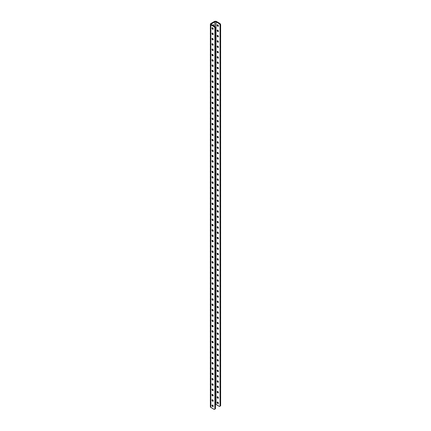 <?xml version="1.0" encoding="UTF-8"?>
<svg xmlns="http://www.w3.org/2000/svg" width="431" height="431" viewBox="0 0 431 431"><rect width="100%" height="100%" fill="white"/><g stroke="black" fill="none" stroke-linecap="round" stroke-linejoin="round"><path stroke-width="0.65" d="M217.752 402.107A0.857 0.496 -120 0 0 217.321 402.064A0.857 0.496 -120 0 0 217.192 402.753A0.857 0.496 -120 0 0 217.752 403.508A0.857 0.496 -120 0 0 218.183 403.551A0.857 0.496 -120 0 0 218.312 402.861A0.857 0.496 -120 0 0 217.752 402.107M217.72 402.091A0.857 0.496 -120 0 0 218.328 403.179A0.857 0.496 -120 0 0 218.361 403.195M217.752 396.795A0.857 0.496 -120 0 0 217.321 396.752A0.857 0.496 -120 0 0 217.192 397.441A0.857 0.496 -120 0 0 217.752 398.196A0.857 0.496 -120 0 0 218.183 398.239A0.857 0.496 -120 0 0 218.312 397.549A0.857 0.496 -120 0 0 217.752 396.795M217.72 396.773A0.857 0.496 -120 0 0 218.328 397.861A0.857 0.496 -120 0 0 218.361 397.883M217.752 391.477A0.857 0.496 -120 0 0 217.321 391.434A0.857 0.496 -120 0 0 217.192 392.124A0.857 0.496 -120 0 0 217.752 392.883A0.857 0.496 -120 0 0 218.183 392.927A0.857 0.496 -120 0 0 218.312 392.237A0.857 0.496 -120 0 0 217.752 391.477M217.72 391.461A0.857 0.496 -120 0 0 218.328 392.549A0.857 0.496 -120 0 0 218.361 392.566M217.752 386.165A0.857 0.496 -120 0 0 217.321 386.122A0.857 0.496 -120 0 0 217.192 386.812A0.857 0.496 -120 0 0 217.752 387.566A0.857 0.496 -120 0 0 218.183 387.609A0.857 0.496 -120 0 0 218.312 386.925A0.857 0.496 -120 0 0 217.752 386.165M217.72 386.149A0.857 0.496 -120 0 0 218.328 387.237A0.857 0.496 -120 0 0 218.361 387.253M217.752 380.853A0.857 0.496 -120 0 0 217.321 380.81A0.857 0.496 -120 0 0 217.192 381.5A0.857 0.496 -120 0 0 217.752 382.254A0.857 0.496 -120 0 0 218.183 382.297A0.857 0.496 -120 0 0 218.312 381.607A0.857 0.496 -120 0 0 217.752 380.853M217.72 380.837A0.857 0.496 -120 0 0 218.328 381.92A0.857 0.496 -120 0 0 218.361 381.941M217.752 375.536A0.857 0.496 -120 0 0 217.321 375.498A0.857 0.496 -120 0 0 217.192 376.182A0.857 0.496 -120 0 0 217.752 376.942A0.857 0.496 -120 0 0 218.183 376.985A0.857 0.496 -120 0 0 218.312 376.295A0.857 0.496 -120 0 0 217.752 375.536M217.72 375.52A0.857 0.496 -120 0 0 218.328 376.608A0.857 0.496 -120 0 0 218.361 376.624M217.752 370.224A0.857 0.496 -120 0 0 217.321 370.181A0.857 0.496 -120 0 0 217.192 370.87A0.857 0.496 -120 0 0 217.752 371.63A0.857 0.496 -120 0 0 218.183 371.667A0.857 0.496 -120 0 0 218.312 370.983A0.857 0.496 -120 0 0 217.752 370.224M217.72 370.207A0.857 0.496 -120 0 0 218.328 371.296A0.857 0.496 -120 0 0 218.361 371.312M217.752 364.912A0.857 0.496 -120 0 0 217.321 364.868A0.857 0.496 -120 0 0 217.192 365.558A0.857 0.496 -120 0 0 217.752 366.312A0.857 0.496 -120 0 0 218.183 366.355A0.857 0.496 -120 0 0 218.312 365.666A0.857 0.496 -120 0 0 217.752 364.912M217.72 364.895A0.857 0.496 -120 0 0 218.328 365.984A0.857 0.496 -120 0 0 218.361 366M217.752 359.599A0.857 0.496 -120 0 0 217.321 359.556A0.857 0.496 -120 0 0 217.192 360.241A0.857 0.496 -120 0 0 217.752 361A0.857 0.496 -120 0 0 218.183 361.043A0.857 0.496 -120 0 0 218.312 360.354A0.857 0.496 -120 0 0 217.752 359.599M217.72 359.578A0.857 0.496 -120 0 0 218.328 360.666A0.857 0.496 -120 0 0 218.361 360.682M217.752 354.282A0.857 0.496 -120 0 0 217.321 354.239A0.857 0.496 -120 0 0 217.192 354.928A0.857 0.496 -120 0 0 217.752 355.688A0.857 0.496 -120 0 0 218.183 355.731A0.857 0.496 -120 0 0 218.312 355.042A0.857 0.496 -120 0 0 217.752 354.282M217.72 354.266A0.857 0.496 -120 0 0 218.328 355.354A0.857 0.496 -120 0 0 218.361 355.37M217.752 348.97A0.857 0.496 -120 0 0 217.321 348.927A0.857 0.496 -120 0 0 217.192 349.616A0.857 0.496 -120 0 0 217.752 350.371A0.857 0.496 -120 0 0 218.183 350.414A0.857 0.496 -120 0 0 218.312 349.724A0.857 0.496 -120 0 0 217.752 348.97M217.72 348.954A0.857 0.496 -120 0 0 218.328 350.042A0.857 0.496 -120 0 0 218.361 350.058M217.752 343.658A0.857 0.496 -120 0 0 217.321 343.615A0.857 0.496 -120 0 0 217.192 344.299A0.857 0.496 -120 0 0 217.752 345.059A0.857 0.496 -120 0 0 218.183 345.102A0.857 0.496 -120 0 0 218.312 344.412A0.857 0.496 -120 0 0 217.752 343.658M217.72 343.636A0.857 0.496 -120 0 0 218.328 344.725A0.857 0.496 -120 0 0 218.361 344.746M217.752 338.34A0.857 0.496 -120 0 0 217.321 338.297A0.857 0.496 -120 0 0 217.192 338.987A0.857 0.496 -120 0 0 217.752 339.747A0.857 0.496 -120 0 0 218.183 339.79A0.857 0.496 -120 0 0 218.312 339.1A0.857 0.496 -120 0 0 217.752 338.34M217.72 338.324A0.857 0.496 -120 0 0 218.328 339.412A0.857 0.496 -120 0 0 218.361 339.429M217.752 333.028A0.857 0.496 -120 0 0 217.321 332.985A0.857 0.496 -120 0 0 217.192 333.675A0.857 0.496 -120 0 0 217.752 334.429A0.857 0.496 -120 0 0 218.183 334.472A0.857 0.496 -120 0 0 218.312 333.788A0.857 0.496 -120 0 0 217.752 333.028M217.72 333.012A0.857 0.496 -120 0 0 218.328 334.1A0.857 0.496 -120 0 0 218.361 334.117M217.752 327.716A0.857 0.496 -120 0 0 217.321 327.673A0.857 0.496 -120 0 0 217.192 328.363A0.857 0.496 -120 0 0 217.752 329.117A0.857 0.496 -120 0 0 218.183 329.16A0.857 0.496 -120 0 0 218.312 328.47A0.857 0.496 -120 0 0 217.752 327.716M217.72 327.7A0.857 0.496 -120 0 0 218.328 328.783A0.857 0.496 -120 0 0 218.361 328.805M217.752 322.399A0.857 0.496 -120 0 0 217.321 322.361A0.857 0.496 -120 0 0 217.192 323.045A0.857 0.496 -120 0 0 217.752 323.805A0.857 0.496 -120 0 0 218.183 323.848A0.857 0.496 -120 0 0 218.312 323.158A0.857 0.496 -120 0 0 217.752 322.399M217.72 322.383A0.857 0.496 -120 0 0 218.328 323.471A0.857 0.496 -120 0 0 218.361 323.487M217.752 317.087A0.857 0.496 -120 0 0 217.321 317.044A0.857 0.496 -120 0 0 217.192 317.733A0.857 0.496 -120 0 0 217.752 318.493A0.857 0.496 -120 0 0 218.183 318.531A0.857 0.496 -120 0 0 218.312 317.846A0.857 0.496 -120 0 0 217.752 317.087M217.72 317.071A0.857 0.496 -120 0 0 218.328 318.159A0.857 0.496 -120 0 0 218.361 318.175M217.752 311.775A0.857 0.496 -120 0 0 217.321 311.732A0.857 0.496 -120 0 0 217.192 312.421A0.857 0.496 -120 0 0 217.752 313.175A0.857 0.496 -120 0 0 218.183 313.218A0.857 0.496 -120 0 0 218.312 312.529A0.857 0.496 -120 0 0 217.752 311.775M217.72 311.758A0.857 0.496 -120 0 0 218.328 312.847A0.857 0.496 -120 0 0 218.361 312.863M217.752 306.463A0.857 0.496 -120 0 0 217.321 306.419A0.857 0.496 -120 0 0 217.192 307.104A0.857 0.496 -120 0 0 217.752 307.863A0.857 0.496 -120 0 0 218.183 307.906A0.857 0.496 -120 0 0 218.312 307.217A0.857 0.496 -120 0 0 217.752 306.463M217.72 306.441A0.857 0.496 -120 0 0 218.328 307.529A0.857 0.496 -120 0 0 218.361 307.545M217.752 301.145A0.857 0.496 -120 0 0 217.321 301.102A0.857 0.496 -120 0 0 217.192 301.792A0.857 0.496 -120 0 0 217.752 302.551A0.857 0.496 -120 0 0 218.183 302.589A0.857 0.496 -120 0 0 218.312 301.905A0.857 0.496 -120 0 0 217.752 301.145M217.72 301.129A0.857 0.496 -120 0 0 218.328 302.217A0.857 0.496 -120 0 0 218.361 302.233M217.752 295.833A0.857 0.496 -120 0 0 217.321 295.79A0.857 0.496 -120 0 0 217.192 296.48A0.857 0.496 -120 0 0 217.752 297.234A0.857 0.496 -120 0 0 218.183 297.277A0.857 0.496 -120 0 0 218.312 296.587A0.857 0.496 -120 0 0 217.752 295.833M217.72 295.817A0.857 0.496 -120 0 0 218.328 296.905A0.857 0.496 -120 0 0 218.361 296.921M217.752 290.521A0.857 0.496 -120 0 0 217.321 290.478A0.857 0.496 -120 0 0 217.192 291.162A0.857 0.496 -120 0 0 217.752 291.922A0.857 0.496 -120 0 0 218.183 291.965A0.857 0.496 -120 0 0 218.312 291.275A0.857 0.496 -120 0 0 217.752 290.521M217.72 290.499A0.857 0.496 -120 0 0 218.328 291.588A0.857 0.496 -120 0 0 218.361 291.609M217.752 285.203A0.857 0.496 -120 0 0 217.321 285.16A0.857 0.496 -120 0 0 217.192 285.85A0.857 0.496 -120 0 0 217.752 286.61A0.857 0.496 -120 0 0 218.183 286.653A0.857 0.496 -120 0 0 218.312 285.963A0.857 0.496 -120 0 0 217.752 285.203M217.72 285.187A0.857 0.496 -120 0 0 218.328 286.276A0.857 0.496 -120 0 0 218.361 286.292M217.752 279.891A0.857 0.496 -120 0 0 217.321 279.848A0.857 0.496 -120 0 0 217.192 280.538A0.857 0.496 -120 0 0 217.752 281.292A0.857 0.496 -120 0 0 218.183 281.335A0.857 0.496 -120 0 0 218.312 280.651A0.857 0.496 -120 0 0 217.752 279.891M217.72 279.875A0.857 0.496 -120 0 0 218.328 280.964A0.857 0.496 -120 0 0 218.361 280.98M217.752 274.579A0.857 0.496 -120 0 0 217.321 274.536A0.857 0.496 -120 0 0 217.192 275.226A0.857 0.496 -120 0 0 217.752 275.98A0.857 0.496 -120 0 0 218.183 276.023A0.857 0.496 -120 0 0 218.312 275.334A0.857 0.496 -120 0 0 217.752 274.579M217.72 274.563A0.857 0.496 -120 0 0 218.328 275.646A0.857 0.496 -120 0 0 218.361 275.668M217.752 269.262A0.857 0.496 -120 0 0 217.321 269.224A0.857 0.496 -120 0 0 217.192 269.908A0.857 0.496 -120 0 0 217.752 270.668A0.857 0.496 -120 0 0 218.183 270.711A0.857 0.496 -120 0 0 218.312 270.021A0.857 0.496 -120 0 0 217.752 269.262M217.72 269.246A0.857 0.496 -120 0 0 218.328 270.334A0.857 0.496 -120 0 0 218.361 270.35M217.752 263.95A0.857 0.496 -120 0 0 217.321 263.907A0.857 0.496 -120 0 0 217.192 264.596A0.857 0.496 -120 0 0 217.752 265.351A0.857 0.496 -120 0 0 218.183 265.394A0.857 0.496 -120 0 0 218.312 264.709A0.857 0.496 -120 0 0 217.752 263.95M217.72 263.934A0.857 0.496 -120 0 0 218.328 265.022A0.857 0.496 -120 0 0 218.361 265.038M217.752 258.638A0.857 0.496 -120 0 0 217.321 258.595A0.857 0.496 -120 0 0 217.192 259.284A0.857 0.496 -120 0 0 217.752 260.038A0.857 0.496 -120 0 0 218.183 260.082A0.857 0.496 -120 0 0 218.312 259.392A0.857 0.496 -120 0 0 217.752 258.638M217.72 258.622A0.857 0.496 -120 0 0 218.328 259.71A0.857 0.496 -120 0 0 218.361 259.726M217.752 253.32A0.857 0.496 -120 0 0 217.321 253.283A0.857 0.496 -120 0 0 217.192 253.967A0.857 0.496 -120 0 0 217.752 254.726A0.857 0.496 -120 0 0 218.183 254.769A0.857 0.496 -120 0 0 218.312 254.08A0.857 0.496 -120 0 0 217.752 253.32M217.72 253.304A0.857 0.496 -120 0 0 218.328 254.392A0.857 0.496 -120 0 0 218.361 254.409M217.752 248.008A0.857 0.496 -120 0 0 217.321 247.965A0.857 0.496 -120 0 0 217.192 248.655A0.857 0.496 -120 0 0 217.752 249.414A0.857 0.496 -120 0 0 218.183 249.452A0.857 0.496 -120 0 0 218.312 248.768A0.857 0.496 -120 0 0 217.752 248.008M217.72 247.992A0.857 0.496 -120 0 0 218.328 249.08A0.857 0.496 -120 0 0 218.361 249.096M217.752 242.696A0.857 0.496 -120 0 0 217.321 242.653A0.857 0.496 -120 0 0 217.192 243.343A0.857 0.496 -120 0 0 217.752 244.097A0.857 0.496 -120 0 0 218.183 244.14A0.857 0.496 -120 0 0 218.312 243.45A0.857 0.496 -120 0 0 217.752 242.696M217.72 242.68A0.857 0.496 -120 0 0 218.328 243.768A0.857 0.496 -120 0 0 218.361 243.784M217.752 237.384A0.857 0.496 -120 0 0 217.321 237.341A0.857 0.496 -120 0 0 217.192 238.025A0.857 0.496 -120 0 0 217.752 238.785A0.857 0.496 -120 0 0 218.183 238.828A0.857 0.496 -120 0 0 218.312 238.138A0.857 0.496 -120 0 0 217.752 237.384M217.72 237.362A0.857 0.496 -120 0 0 218.328 238.451A0.857 0.496 -120 0 0 218.361 238.472M217.752 232.067A0.857 0.496 -120 0 0 217.321 232.023A0.857 0.496 -120 0 0 217.192 232.713A0.857 0.496 -120 0 0 217.752 233.473A0.857 0.496 -120 0 0 218.183 233.516A0.857 0.496 -120 0 0 218.312 232.826A0.857 0.496 -120 0 0 217.752 232.067M217.72 232.05A0.857 0.496 -120 0 0 218.328 233.139A0.857 0.496 -120 0 0 218.361 233.155M217.752 226.754A0.857 0.496 -120 0 0 217.321 226.711A0.857 0.496 -120 0 0 217.192 227.401A0.857 0.496 -120 0 0 217.752 228.155A0.857 0.496 -120 0 0 218.183 228.198A0.857 0.496 -120 0 0 218.312 227.514A0.857 0.496 -120 0 0 217.752 226.754M217.72 226.738A0.857 0.496 -120 0 0 218.328 227.827A0.857 0.496 -120 0 0 218.361 227.843M217.752 221.442A0.857 0.496 -120 0 0 217.321 221.399A0.857 0.496 -120 0 0 217.192 222.089A0.857 0.496 -120 0 0 217.752 222.843A0.857 0.496 -120 0 0 218.183 222.886A0.857 0.496 -120 0 0 218.312 222.197A0.857 0.496 -120 0 0 217.752 221.442M217.72 221.421A0.857 0.496 -120 0 0 218.328 222.509A0.857 0.496 -120 0 0 218.361 222.531M217.752 216.125A0.857 0.496 -120 0 0 217.321 216.082A0.857 0.496 -120 0 0 217.192 216.771A0.857 0.496 -120 0 0 217.752 217.531A0.857 0.496 -120 0 0 218.183 217.574A0.857 0.496 -120 0 0 218.312 216.885A0.857 0.496 -120 0 0 217.752 216.125M217.72 216.109A0.857 0.496 -120 0 0 218.328 217.197A0.857 0.496 -120 0 0 218.361 217.213M217.752 210.813A0.857 0.496 -120 0 0 217.321 210.77A0.857 0.496 -120 0 0 217.192 211.459A0.857 0.496 -120 0 0 217.752 212.214A0.857 0.496 -120 0 0 218.183 212.257A0.857 0.496 -120 0 0 218.312 211.573A0.857 0.496 -120 0 0 217.752 210.813M217.72 210.797A0.857 0.496 -120 0 0 218.328 211.885A0.857 0.496 -120 0 0 218.361 211.901M217.752 205.501A0.857 0.496 -120 0 0 217.321 205.458A0.857 0.496 -120 0 0 217.192 206.147A0.857 0.496 -120 0 0 217.752 206.902A0.857 0.496 -120 0 0 218.183 206.945A0.857 0.496 -120 0 0 218.312 206.255A0.857 0.496 -120 0 0 217.752 205.501M217.72 205.485A0.857 0.496 -120 0 0 218.328 206.573A0.857 0.496 -120 0 0 218.361 206.589M217.752 200.183A0.857 0.496 -120 0 0 217.321 200.146A0.857 0.496 -120 0 0 217.192 200.83A0.857 0.496 -120 0 0 217.752 201.589A0.857 0.496 -120 0 0 218.183 201.633A0.857 0.496 -120 0 0 218.312 200.943A0.857 0.496 -120 0 0 217.752 200.183M217.72 200.167A0.857 0.496 -120 0 0 218.328 201.255A0.857 0.496 -120 0 0 218.361 201.272M217.752 194.871A0.857 0.496 -120 0 0 217.321 194.828A0.857 0.496 -120 0 0 217.192 195.518A0.857 0.496 -120 0 0 217.752 196.277A0.857 0.496 -120 0 0 218.183 196.315A0.857 0.496 -120 0 0 218.312 195.631A0.857 0.496 -120 0 0 217.752 194.871M217.72 194.855A0.857 0.496 -120 0 0 218.328 195.943A0.857 0.496 -120 0 0 218.361 195.96M217.752 189.559A0.857 0.496 -120 0 0 217.321 189.516A0.857 0.496 -120 0 0 217.192 190.206A0.857 0.496 -120 0 0 217.752 190.96A0.857 0.496 -120 0 0 218.183 191.003A0.857 0.496 -120 0 0 218.312 190.313A0.857 0.496 -120 0 0 217.752 189.559M217.72 189.543A0.857 0.496 -120 0 0 218.328 190.631A0.857 0.496 -120 0 0 218.361 190.647M217.752 184.247A0.857 0.496 -120 0 0 217.321 184.204A0.857 0.496 -120 0 0 217.192 184.888A0.857 0.496 -120 0 0 217.752 185.648A0.857 0.496 -120 0 0 218.183 185.691A0.857 0.496 -120 0 0 218.312 185.001A0.857 0.496 -120 0 0 217.752 184.247M217.72 184.226A0.857 0.496 -120 0 0 218.328 185.314A0.857 0.496 -120 0 0 218.361 185.335M217.752 178.93A0.857 0.496 -120 0 0 217.321 178.887A0.857 0.496 -120 0 0 217.192 179.576A0.857 0.496 -120 0 0 217.752 180.336A0.857 0.496 -120 0 0 218.183 180.379A0.857 0.496 -120 0 0 218.312 179.689A0.857 0.496 -120 0 0 217.752 178.93M217.72 178.913A0.857 0.496 -120 0 0 218.328 180.002A0.857 0.496 -120 0 0 218.361 180.018M217.752 173.618A0.857 0.496 -120 0 0 217.321 173.574A0.857 0.496 -120 0 0 217.192 174.264A0.857 0.496 -120 0 0 217.752 175.018A0.857 0.496 -120 0 0 218.183 175.061A0.857 0.496 -120 0 0 218.312 174.372A0.857 0.496 -120 0 0 217.752 173.618M217.72 173.601A0.857 0.496 -120 0 0 218.328 174.69A0.857 0.496 -120 0 0 218.361 174.706M217.752 168.305A0.857 0.496 -120 0 0 217.321 168.262A0.857 0.496 -120 0 0 217.192 168.952A0.857 0.496 -120 0 0 217.752 169.706A0.857 0.496 -120 0 0 218.183 169.749A0.857 0.496 -120 0 0 218.312 169.06A0.857 0.496 -120 0 0 217.752 168.305M217.72 168.284A0.857 0.496 -120 0 0 218.328 169.372A0.857 0.496 -120 0 0 218.361 169.394M217.752 162.988A0.857 0.496 -120 0 0 217.321 162.945A0.857 0.496 -120 0 0 217.192 163.635A0.857 0.496 -120 0 0 217.752 164.394A0.857 0.496 -120 0 0 218.183 164.437A0.857 0.496 -120 0 0 218.312 163.748A0.857 0.496 -120 0 0 217.752 162.988M217.72 162.972A0.857 0.496 -120 0 0 218.328 164.06A0.857 0.496 -120 0 0 218.361 164.076M217.752 157.676A0.857 0.496 -120 0 0 217.321 157.633A0.857 0.496 -120 0 0 217.192 158.322A0.857 0.496 -120 0 0 217.752 159.077A0.857 0.496 -120 0 0 218.183 159.12A0.857 0.496 -120 0 0 218.312 158.436A0.857 0.496 -120 0 0 217.752 157.676M217.72 157.66A0.857 0.496 -120 0 0 218.328 158.748A0.857 0.496 -120 0 0 218.361 158.764M217.752 152.364A0.857 0.496 -120 0 0 217.321 152.321A0.857 0.496 -120 0 0 217.192 153.01A0.857 0.496 -120 0 0 217.752 153.765A0.857 0.496 -120 0 0 218.183 153.808A0.857 0.496 -120 0 0 218.312 153.118A0.857 0.496 -120 0 0 217.752 152.364M217.72 152.348A0.857 0.496 -120 0 0 218.328 153.436A0.857 0.496 -120 0 0 218.361 153.452M217.752 147.046A0.857 0.496 -120 0 0 217.321 147.009A0.857 0.496 -120 0 0 217.192 147.693A0.857 0.496 -120 0 0 217.752 148.453A0.857 0.496 -120 0 0 218.183 148.496A0.857 0.496 -120 0 0 218.312 147.806A0.857 0.496 -120 0 0 217.752 147.046M217.72 147.03A0.857 0.496 -120 0 0 218.328 148.119A0.857 0.496 -120 0 0 218.361 148.135M217.752 141.734A0.857 0.496 -120 0 0 217.321 141.691A0.857 0.496 -120 0 0 217.192 142.381A0.857 0.496 -120 0 0 217.752 143.14A0.857 0.496 -120 0 0 218.183 143.178A0.857 0.496 -120 0 0 218.312 142.494A0.857 0.496 -120 0 0 217.752 141.734M217.72 141.718A0.857 0.496 -120 0 0 218.328 142.806A0.857 0.496 -120 0 0 218.361 142.823M217.752 136.422A0.857 0.496 -120 0 0 217.321 136.379A0.857 0.496 -120 0 0 217.192 137.069A0.857 0.496 -120 0 0 217.752 137.823A0.857 0.496 -120 0 0 218.183 137.866A0.857 0.496 -120 0 0 218.312 137.177A0.857 0.496 -120 0 0 217.752 136.422M217.72 136.406A0.857 0.496 -120 0 0 218.328 137.494A0.857 0.496 -120 0 0 218.361 137.511M217.752 131.11A0.857 0.496 -120 0 0 217.321 131.067A0.857 0.496 -120 0 0 217.192 131.751A0.857 0.496 -120 0 0 217.752 132.511A0.857 0.496 -120 0 0 218.183 132.554A0.857 0.496 -120 0 0 218.312 131.864A0.857 0.496 -120 0 0 217.752 131.11M217.72 131.089A0.857 0.496 -120 0 0 218.328 132.177A0.857 0.496 -120 0 0 218.361 132.193M217.752 125.793A0.857 0.496 -120 0 0 217.321 125.75A0.857 0.496 -120 0 0 217.192 126.439A0.857 0.496 -120 0 0 217.752 127.199A0.857 0.496 -120 0 0 218.183 127.242A0.857 0.496 -120 0 0 218.312 126.552A0.857 0.496 -120 0 0 217.752 125.793M217.72 125.777A0.857 0.496 -120 0 0 218.328 126.865A0.857 0.496 -120 0 0 218.361 126.881M217.752 120.481A0.857 0.496 -120 0 0 217.321 120.438A0.857 0.496 -120 0 0 217.192 121.127A0.857 0.496 -120 0 0 217.752 121.881A0.857 0.496 -120 0 0 218.183 121.925A0.857 0.496 -120 0 0 218.312 121.235A0.857 0.496 -120 0 0 217.752 120.481M217.72 120.464A0.857 0.496 -120 0 0 218.328 121.553A0.857 0.496 -120 0 0 218.361 121.569M217.752 115.169A0.857 0.496 -120 0 0 217.321 115.125A0.857 0.496 -120 0 0 217.192 115.815A0.857 0.496 -120 0 0 217.752 116.569A0.857 0.496 -120 0 0 218.183 116.612A0.857 0.496 -120 0 0 218.312 115.923A0.857 0.496 -120 0 0 217.752 115.169M217.72 115.147A0.857 0.496 -120 0 0 218.328 116.235A0.857 0.496 -120 0 0 218.361 116.257M217.752 109.851A0.857 0.496 -120 0 0 217.321 109.808A0.857 0.496 -120 0 0 217.192 110.498A0.857 0.496 -120 0 0 217.752 111.257A0.857 0.496 -120 0 0 218.183 111.3A0.857 0.496 -120 0 0 218.312 110.611A0.857 0.496 -120 0 0 217.752 109.851M217.72 109.835A0.857 0.496 -120 0 0 218.328 110.923A0.857 0.496 -120 0 0 218.361 110.939M217.752 104.539A0.857 0.496 -120 0 0 217.321 104.496A0.857 0.496 -120 0 0 217.192 105.186A0.857 0.496 -120 0 0 217.752 105.94A0.857 0.496 -120 0 0 218.183 105.983A0.857 0.496 -120 0 0 218.312 105.299A0.857 0.496 -120 0 0 217.752 104.539M217.72 104.523A0.857 0.496 -120 0 0 218.328 105.611A0.857 0.496 -120 0 0 218.361 105.627M217.752 99.227A0.857 0.496 -120 0 0 217.321 99.184A0.857 0.496 -120 0 0 217.192 99.873A0.857 0.496 -120 0 0 217.752 100.628A0.857 0.496 -120 0 0 218.183 100.671A0.857 0.496 -120 0 0 218.312 99.981A0.857 0.496 -120 0 0 217.752 99.227M217.72 99.211A0.857 0.496 -120 0 0 218.328 100.294A0.857 0.496 -120 0 0 218.361 100.315M217.752 93.91A0.857 0.496 -120 0 0 217.321 93.872A0.857 0.496 -120 0 0 217.192 94.556A0.857 0.496 -120 0 0 217.752 95.316A0.857 0.496 -120 0 0 218.183 95.359A0.857 0.496 -120 0 0 218.312 94.669A0.857 0.496 -120 0 0 217.752 93.91M217.72 93.893A0.857 0.496 -120 0 0 218.328 94.982A0.857 0.496 -120 0 0 218.361 94.998M217.752 88.597A0.857 0.496 -120 0 0 217.321 88.554A0.857 0.496 -120 0 0 217.192 89.244A0.857 0.496 -120 0 0 217.752 90.004A0.857 0.496 -120 0 0 218.183 90.041A0.857 0.496 -120 0 0 218.312 89.357A0.857 0.496 -120 0 0 217.752 88.597M217.72 88.581A0.857 0.496 -120 0 0 218.328 89.67A0.857 0.496 -120 0 0 218.361 89.686M217.752 83.285A0.857 0.496 -120 0 0 217.321 83.242A0.857 0.496 -120 0 0 217.192 83.932A0.857 0.496 -120 0 0 217.752 84.686A0.857 0.496 -120 0 0 218.183 84.729A0.857 0.496 -120 0 0 218.312 84.04A0.857 0.496 -120 0 0 217.752 83.285M217.72 83.269A0.857 0.496 -120 0 0 218.328 84.357A0.857 0.496 -120 0 0 218.361 84.374M217.752 77.973A0.857 0.496 -120 0 0 217.321 77.93A0.857 0.496 -120 0 0 217.192 78.614A0.857 0.496 -120 0 0 217.752 79.374A0.857 0.496 -120 0 0 218.183 79.417A0.857 0.496 -120 0 0 218.312 78.728A0.857 0.496 -120 0 0 217.752 77.973M217.72 77.952A0.857 0.496 -120 0 0 218.328 79.04A0.857 0.496 -120 0 0 218.361 79.056M217.752 72.656A0.857 0.496 -120 0 0 217.321 72.613A0.857 0.496 -120 0 0 217.192 73.302A0.857 0.496 -120 0 0 217.752 74.062A0.857 0.496 -120 0 0 218.183 74.105A0.857 0.496 -120 0 0 218.312 73.415A0.857 0.496 -120 0 0 217.752 72.656M217.72 72.64A0.857 0.496 -120 0 0 218.328 73.728A0.857 0.496 -120 0 0 218.361 73.744M217.752 67.344A0.857 0.496 -120 0 0 217.321 67.301A0.857 0.496 -120 0 0 217.192 67.99A0.857 0.496 -120 0 0 217.752 68.744A0.857 0.496 -120 0 0 218.183 68.788A0.857 0.496 -120 0 0 218.312 68.098A0.857 0.496 -120 0 0 217.752 67.344M217.72 67.328A0.857 0.496 -120 0 0 218.328 68.416A0.857 0.496 -120 0 0 218.361 68.432M217.752 62.032A0.857 0.496 -120 0 0 217.321 61.989A0.857 0.496 -120 0 0 217.192 62.678A0.857 0.496 -120 0 0 217.752 63.432A0.857 0.496 -120 0 0 218.183 63.476A0.857 0.496 -120 0 0 218.312 62.786A0.857 0.496 -120 0 0 217.752 62.032M217.72 62.01A0.857 0.496 -120 0 0 218.328 63.098A0.857 0.496 -120 0 0 218.361 63.12M217.752 56.714A0.857 0.496 -120 0 0 217.321 56.671A0.857 0.496 -120 0 0 217.192 57.361A0.857 0.496 -120 0 0 217.752 58.12A0.857 0.496 -120 0 0 218.183 58.163A0.857 0.496 -120 0 0 218.312 57.474A0.857 0.496 -120 0 0 217.752 56.714M217.72 56.698A0.857 0.496 -120 0 0 218.328 57.786A0.857 0.496 -120 0 0 218.361 57.802M217.752 51.402A0.857 0.496 -120 0 0 217.321 51.359A0.857 0.496 -120 0 0 217.192 52.049A0.857 0.496 -120 0 0 217.752 52.803A0.857 0.496 -120 0 0 218.183 52.846A0.857 0.496 -120 0 0 218.312 52.162A0.857 0.496 -120 0 0 217.752 51.402M217.72 51.386A0.857 0.496 -120 0 0 218.328 52.474A0.857 0.496 -120 0 0 218.361 52.49M217.752 46.09A0.857 0.496 -120 0 0 217.321 46.047A0.857 0.496 -120 0 0 217.192 46.737A0.857 0.496 -120 0 0 217.752 47.491A0.857 0.496 -120 0 0 218.183 47.534A0.857 0.496 -120 0 0 218.312 46.844A0.857 0.496 -120 0 0 217.752 46.09M217.72 46.074A0.857 0.496 -120 0 0 218.328 47.157A0.857 0.496 -120 0 0 218.361 47.178M217.752 40.773A0.857 0.496 -120 0 0 217.321 40.735A0.857 0.496 -120 0 0 217.192 41.419A0.857 0.496 -120 0 0 217.752 42.179A0.857 0.496 -120 0 0 218.183 42.222A0.857 0.496 -120 0 0 218.312 41.532A0.857 0.496 -120 0 0 217.752 40.773M217.72 40.756A0.857 0.496 -120 0 0 218.328 41.845A0.857 0.496 -120 0 0 218.361 41.861M217.752 35.461A0.857 0.496 -120 0 0 217.321 35.417A0.857 0.496 -120 0 0 217.192 36.107A0.857 0.496 -120 0 0 217.752 36.867A0.857 0.496 -120 0 0 218.183 36.904A0.857 0.496 -120 0 0 218.312 36.22A0.857 0.496 -120 0 0 217.752 35.461M217.72 35.444A0.857 0.496 -120 0 0 218.328 36.533A0.857 0.496 -120 0 0 218.361 36.549M217.752 30.148A0.857 0.496 -120 0 0 217.321 30.105A0.857 0.496 -120 0 0 217.192 30.795A0.857 0.496 -120 0 0 217.752 31.549A0.857 0.496 -120 0 0 218.183 31.592A0.857 0.496 -120 0 0 218.312 30.903A0.857 0.496 -120 0 0 217.752 30.148M217.72 30.132A0.857 0.496 -120 0 0 218.328 31.221A0.857 0.496 -120 0 0 218.361 31.237M212.575 405.097A0.857 0.496 -120 0 0 212.144 405.054A0.857 0.496 -120 0 0 212.014 405.743A0.857 0.496 -120 0 0 212.575 406.498A0.857 0.496 -120 0 0 213.006 406.541A0.857 0.496 -120 0 0 213.135 405.851A0.857 0.496 -120 0 0 212.575 405.097M213.183 406.185A0.857 0.496 60 0 1 213.151 406.164A0.857 0.496 60 0 1 212.542 405.081M212.575 399.779A0.857 0.496 -120 0 0 212.144 399.742A0.857 0.496 -120 0 0 212.014 400.426A0.857 0.496 -120 0 0 212.575 401.186A0.857 0.496 -120 0 0 213.006 401.229A0.857 0.496 -120 0 0 213.135 400.539A0.857 0.496 -120 0 0 212.575 399.779M213.183 400.868A0.857 0.496 60 0 1 213.151 400.852A0.857 0.496 60 0 1 212.542 399.763M212.575 394.467A0.857 0.496 -120 0 0 212.144 394.424A0.857 0.496 -120 0 0 212.014 395.114A0.857 0.496 -120 0 0 212.575 395.873A0.857 0.496 -120 0 0 213.006 395.911A0.857 0.496 -120 0 0 213.135 395.227A0.857 0.496 -120 0 0 212.575 394.467M213.183 395.556A0.857 0.496 60 0 1 213.151 395.539A0.857 0.496 60 0 1 212.542 394.451M212.575 389.155A0.857 0.496 -120 0 0 212.144 389.112A0.857 0.496 -120 0 0 212.014 389.802A0.857 0.496 -120 0 0 212.575 390.556A0.857 0.496 -120 0 0 213.006 390.599A0.857 0.496 -120 0 0 213.135 389.91A0.857 0.496 -120 0 0 212.575 389.155M213.183 390.244A0.857 0.496 60 0 1 213.151 390.227A0.857 0.496 60 0 1 212.542 389.139M212.575 383.843A0.857 0.496 -120 0 0 212.144 383.8A0.857 0.496 -120 0 0 212.014 384.484A0.857 0.496 -120 0 0 212.575 385.244A0.857 0.496 -120 0 0 213.006 385.287A0.857 0.496 -120 0 0 213.135 384.597A0.857 0.496 -120 0 0 212.575 383.843M213.183 384.926A0.857 0.496 60 0 1 213.151 384.91A0.857 0.496 60 0 1 212.542 383.822M212.575 378.526A0.857 0.496 -120 0 0 212.144 378.483A0.857 0.496 -120 0 0 212.014 379.172A0.857 0.496 -120 0 0 212.575 379.932A0.857 0.496 -120 0 0 213.006 379.975A0.857 0.496 -120 0 0 213.135 379.285A0.857 0.496 -120 0 0 212.575 378.526M213.183 379.614A0.857 0.496 60 0 1 213.151 379.598A0.857 0.496 60 0 1 212.542 378.51M212.575 373.214A0.857 0.496 -120 0 0 212.144 373.171A0.857 0.496 -120 0 0 212.014 373.86A0.857 0.496 -120 0 0 212.575 374.614A0.857 0.496 -120 0 0 213.006 374.658A0.857 0.496 -120 0 0 213.135 373.968A0.857 0.496 -120 0 0 212.575 373.214M213.183 374.302A0.857 0.496 60 0 1 213.151 374.286A0.857 0.496 60 0 1 212.542 373.198M212.575 367.902A0.857 0.496 -120 0 0 212.144 367.858A0.857 0.496 -120 0 0 212.014 368.543A0.857 0.496 -120 0 0 212.575 369.302A0.857 0.496 -120 0 0 213.006 369.345A0.857 0.496 -120 0 0 213.135 368.656A0.857 0.496 -120 0 0 212.575 367.902M213.183 368.99A0.857 0.496 60 0 1 213.151 368.968A0.857 0.496 60 0 1 212.542 367.88M212.575 362.584A0.857 0.496 -120 0 0 212.144 362.541A0.857 0.496 -120 0 0 212.014 363.231A0.857 0.496 -120 0 0 212.575 363.99A0.857 0.496 -120 0 0 213.006 364.033A0.857 0.496 -120 0 0 213.135 363.344A0.857 0.496 -120 0 0 212.575 362.584M213.183 363.672A0.857 0.496 60 0 1 213.151 363.656A0.857 0.496 60 0 1 212.542 362.568M212.575 357.272A0.857 0.496 -120 0 0 212.144 357.229A0.857 0.496 -120 0 0 212.014 357.919A0.857 0.496 -120 0 0 212.575 358.673A0.857 0.496 -120 0 0 213.006 358.716A0.857 0.496 -120 0 0 213.135 358.032A0.857 0.496 -120 0 0 212.575 357.272M213.183 358.36A0.857 0.496 60 0 1 213.151 358.344A0.857 0.496 60 0 1 212.542 357.256M212.575 351.96A0.857 0.496 -120 0 0 212.144 351.917A0.857 0.496 -120 0 0 212.014 352.606A0.857 0.496 -120 0 0 212.575 353.361A0.857 0.496 -120 0 0 213.006 353.404A0.857 0.496 -120 0 0 213.135 352.714A0.857 0.496 -120 0 0 212.575 351.96M213.183 353.048A0.857 0.496 60 0 1 213.151 353.027A0.857 0.496 60 0 1 212.542 351.944M212.575 346.643A0.857 0.496 -120 0 0 212.144 346.605A0.857 0.496 -120 0 0 212.014 347.289A0.857 0.496 -120 0 0 212.575 348.049A0.857 0.496 -120 0 0 213.006 348.092A0.857 0.496 -120 0 0 213.135 347.402A0.857 0.496 -120 0 0 212.575 346.643M213.183 347.731A0.857 0.496 60 0 1 213.151 347.715A0.857 0.496 60 0 1 212.542 346.626M212.575 341.33A0.857 0.496 -120 0 0 212.144 341.287A0.857 0.496 -120 0 0 212.014 341.977A0.857 0.496 -120 0 0 212.575 342.731A0.857 0.496 -120 0 0 213.006 342.774A0.857 0.496 -120 0 0 213.135 342.09A0.857 0.496 -120 0 0 212.575 341.33M213.183 342.419A0.857 0.496 60 0 1 213.151 342.403A0.857 0.496 60 0 1 212.542 341.314M212.575 336.018A0.857 0.496 -120 0 0 212.144 335.975A0.857 0.496 -120 0 0 212.014 336.665A0.857 0.496 -120 0 0 212.575 337.419A0.857 0.496 -120 0 0 213.006 337.462A0.857 0.496 -120 0 0 213.135 336.773A0.857 0.496 -120 0 0 212.575 336.018M213.183 337.107A0.857 0.496 60 0 1 213.151 337.09A0.857 0.496 60 0 1 212.542 336.002M212.575 330.706A0.857 0.496 -120 0 0 212.144 330.663A0.857 0.496 -120 0 0 212.014 331.347A0.857 0.496 -120 0 0 212.575 332.107A0.857 0.496 -120 0 0 213.006 332.15A0.857 0.496 -120 0 0 213.135 331.461A0.857 0.496 -120 0 0 212.575 330.706M213.183 331.789A0.857 0.496 60 0 1 213.151 331.773A0.857 0.496 60 0 1 212.542 330.685M212.575 325.389A0.857 0.496 -120 0 0 212.144 325.346A0.857 0.496 -120 0 0 212.014 326.035A0.857 0.496 -120 0 0 212.575 326.795A0.857 0.496 -120 0 0 213.006 326.833A0.857 0.496 -120 0 0 213.135 326.148A0.857 0.496 -120 0 0 212.575 325.389M213.183 326.477A0.857 0.496 60 0 1 213.151 326.461A0.857 0.496 60 0 1 212.542 325.373M212.575 320.077A0.857 0.496 -120 0 0 212.144 320.034A0.857 0.496 -120 0 0 212.014 320.723A0.857 0.496 -120 0 0 212.575 321.478A0.857 0.496 -120 0 0 213.006 321.521A0.857 0.496 -120 0 0 213.135 320.831A0.857 0.496 -120 0 0 212.575 320.077M213.183 321.165A0.857 0.496 60 0 1 213.151 321.149A0.857 0.496 60 0 1 212.542 320.061M212.575 314.765A0.857 0.496 -120 0 0 212.144 314.722A0.857 0.496 -120 0 0 212.014 315.406A0.857 0.496 -120 0 0 212.575 316.165A0.857 0.496 -120 0 0 213.006 316.209A0.857 0.496 -120 0 0 213.135 315.519A0.857 0.496 -120 0 0 212.575 314.765M213.183 315.853A0.857 0.496 60 0 1 213.151 315.831A0.857 0.496 60 0 1 212.542 314.743M212.575 309.447A0.857 0.496 -120 0 0 212.144 309.404A0.857 0.496 -120 0 0 212.014 310.094A0.857 0.496 -120 0 0 212.575 310.853A0.857 0.496 -120 0 0 213.006 310.896A0.857 0.496 -120 0 0 213.135 310.207A0.857 0.496 -120 0 0 212.575 309.447M213.183 310.535A0.857 0.496 60 0 1 213.151 310.519A0.857 0.496 60 0 1 212.542 309.431M212.575 304.135A0.857 0.496 -120 0 0 212.144 304.092A0.857 0.496 -120 0 0 212.014 304.782A0.857 0.496 -120 0 0 212.575 305.536A0.857 0.496 -120 0 0 213.006 305.579A0.857 0.496 -120 0 0 213.135 304.895A0.857 0.496 -120 0 0 212.575 304.135M213.183 305.223A0.857 0.496 60 0 1 213.151 305.207A0.857 0.496 60 0 1 212.542 304.119M212.575 298.823A0.857 0.496 -120 0 0 212.144 298.78A0.857 0.496 -120 0 0 212.014 299.47A0.857 0.496 -120 0 0 212.575 300.224A0.857 0.496 -120 0 0 213.006 300.267A0.857 0.496 -120 0 0 213.135 299.577A0.857 0.496 -120 0 0 212.575 298.823M213.183 299.911A0.857 0.496 60 0 1 213.151 299.89A0.857 0.496 60 0 1 212.542 298.807M212.575 293.506A0.857 0.496 -120 0 0 212.144 293.463A0.857 0.496 -120 0 0 212.014 294.152A0.857 0.496 -120 0 0 212.575 294.912A0.857 0.496 -120 0 0 213.006 294.955A0.857 0.496 -120 0 0 213.135 294.265A0.857 0.496 -120 0 0 212.575 293.506M213.183 294.594A0.857 0.496 60 0 1 213.151 294.578A0.857 0.496 60 0 1 212.542 293.489M212.575 288.194A0.857 0.496 -120 0 0 212.144 288.15A0.857 0.496 -120 0 0 212.014 288.84A0.857 0.496 -120 0 0 212.575 289.594A0.857 0.496 -120 0 0 213.006 289.637A0.857 0.496 -120 0 0 213.135 288.953A0.857 0.496 -120 0 0 212.575 288.194M213.183 289.282A0.857 0.496 60 0 1 213.151 289.266A0.857 0.496 60 0 1 212.542 288.177M212.575 282.881A0.857 0.496 -120 0 0 212.144 282.838A0.857 0.496 -120 0 0 212.014 283.528A0.857 0.496 -120 0 0 212.575 284.282A0.857 0.496 -120 0 0 213.006 284.325A0.857 0.496 -120 0 0 213.135 283.636A0.857 0.496 -120 0 0 212.575 282.881M213.183 283.97A0.857 0.496 60 0 1 213.151 283.954A0.857 0.496 60 0 1 212.542 282.865M212.575 277.564A0.857 0.496 -120 0 0 212.144 277.526A0.857 0.496 -120 0 0 212.014 278.21A0.857 0.496 -120 0 0 212.575 278.97A0.857 0.496 -120 0 0 213.006 279.013A0.857 0.496 -120 0 0 213.135 278.324A0.857 0.496 -120 0 0 212.575 277.564M213.183 278.652A0.857 0.496 60 0 1 213.151 278.636A0.857 0.496 60 0 1 212.542 277.548M212.575 272.252A0.857 0.496 -120 0 0 212.144 272.209A0.857 0.496 -120 0 0 212.014 272.898A0.857 0.496 -120 0 0 212.575 273.658A0.857 0.496 -120 0 0 213.006 273.696A0.857 0.496 -120 0 0 213.135 273.012A0.857 0.496 -120 0 0 212.575 272.252M213.183 273.34A0.857 0.496 60 0 1 213.151 273.324A0.857 0.496 60 0 1 212.542 272.236M212.575 266.94A0.857 0.496 -120 0 0 212.144 266.897A0.857 0.496 -120 0 0 212.014 267.586A0.857 0.496 -120 0 0 212.575 268.341A0.857 0.496 -120 0 0 213.006 268.384A0.857 0.496 -120 0 0 213.135 267.694A0.857 0.496 -120 0 0 212.575 266.94M213.183 268.028A0.857 0.496 60 0 1 213.151 268.012A0.857 0.496 60 0 1 212.542 266.924M212.575 261.628A0.857 0.496 -120 0 0 212.144 261.585A0.857 0.496 -120 0 0 212.014 262.269A0.857 0.496 -120 0 0 212.575 263.029A0.857 0.496 -120 0 0 213.006 263.072A0.857 0.496 -120 0 0 213.135 262.382A0.857 0.496 -120 0 0 212.575 261.628M213.183 262.716A0.857 0.496 60 0 1 213.151 262.695A0.857 0.496 60 0 1 212.542 261.606M212.575 256.31A0.857 0.496 -120 0 0 212.144 256.267A0.857 0.496 -120 0 0 212.014 256.957A0.857 0.496 -120 0 0 212.575 257.716A0.857 0.496 -120 0 0 213.006 257.76A0.857 0.496 -120 0 0 213.135 257.07A0.857 0.496 -120 0 0 212.575 256.31M213.183 257.399A0.857 0.496 60 0 1 213.151 257.382A0.857 0.496 60 0 1 212.542 256.294M212.575 250.998A0.857 0.496 -120 0 0 212.144 250.955A0.857 0.496 -120 0 0 212.014 251.645A0.857 0.496 -120 0 0 212.575 252.399A0.857 0.496 -120 0 0 213.006 252.442A0.857 0.496 -120 0 0 213.135 251.752A0.857 0.496 -120 0 0 212.575 250.998M213.183 252.087A0.857 0.496 60 0 1 213.151 252.07A0.857 0.496 60 0 1 212.542 250.982M212.575 245.686A0.857 0.496 -120 0 0 212.144 245.643A0.857 0.496 -120 0 0 212.014 246.333A0.857 0.496 -120 0 0 212.575 247.087A0.857 0.496 -120 0 0 213.006 247.13A0.857 0.496 -120 0 0 213.135 246.44A0.857 0.496 -120 0 0 212.575 245.686M213.183 246.774A0.857 0.496 60 0 1 213.151 246.753A0.857 0.496 60 0 1 212.542 245.665M212.575 240.369A0.857 0.496 -120 0 0 212.144 240.326A0.857 0.496 -120 0 0 212.014 241.015A0.857 0.496 -120 0 0 212.575 241.775A0.857 0.496 -120 0 0 213.006 241.818A0.857 0.496 -120 0 0 213.135 241.128A0.857 0.496 -120 0 0 212.575 240.369M213.183 241.457A0.857 0.496 60 0 1 213.151 241.441A0.857 0.496 60 0 1 212.542 240.353M212.575 235.057A0.857 0.496 -120 0 0 212.144 235.014A0.857 0.496 -120 0 0 212.014 235.703A0.857 0.496 -120 0 0 212.575 236.457A0.857 0.496 -120 0 0 213.006 236.5A0.857 0.496 -120 0 0 213.135 235.816A0.857 0.496 -120 0 0 212.575 235.057M213.183 236.145A0.857 0.496 60 0 1 213.151 236.129A0.857 0.496 60 0 1 212.542 235.04M212.575 229.745A0.857 0.496 -120 0 0 212.144 229.701A0.857 0.496 -120 0 0 212.014 230.391A0.857 0.496 -120 0 0 212.575 231.145A0.857 0.496 -120 0 0 213.006 231.188A0.857 0.496 -120 0 0 213.135 230.499A0.857 0.496 -120 0 0 212.575 229.745M213.183 230.833A0.857 0.496 60 0 1 213.151 230.817A0.857 0.496 60 0 1 212.542 229.728M212.575 224.427A0.857 0.496 -120 0 0 212.144 224.389A0.857 0.496 -120 0 0 212.014 225.074A0.857 0.496 -120 0 0 212.575 225.833A0.857 0.496 -120 0 0 213.006 225.876A0.857 0.496 -120 0 0 213.135 225.187A0.857 0.496 -120 0 0 212.575 224.427M213.183 225.515A0.857 0.496 60 0 1 213.151 225.499A0.857 0.496 60 0 1 212.542 224.411M212.575 219.115A0.857 0.496 -120 0 0 212.144 219.072A0.857 0.496 -120 0 0 212.014 219.762A0.857 0.496 -120 0 0 212.575 220.521A0.857 0.496 -120 0 0 213.006 220.559A0.857 0.496 -120 0 0 213.135 219.875A0.857 0.496 -120 0 0 212.575 219.115M213.183 220.203A0.857 0.496 60 0 1 213.151 220.187A0.857 0.496 60 0 1 212.542 219.099M212.575 213.803A0.857 0.496 -120 0 0 212.144 213.76A0.857 0.496 -120 0 0 212.014 214.449A0.857 0.496 -120 0 0 212.575 215.204A0.857 0.496 -120 0 0 213.006 215.247A0.857 0.496 -120 0 0 213.135 214.557A0.857 0.496 -120 0 0 212.575 213.803M213.183 214.891A0.857 0.496 60 0 1 213.151 214.875A0.857 0.496 60 0 1 212.542 213.787M212.575 208.491A0.857 0.496 -120 0 0 212.144 208.448A0.857 0.496 -120 0 0 212.014 209.132A0.857 0.496 -120 0 0 212.575 209.892A0.857 0.496 -120 0 0 213.006 209.935A0.857 0.496 -120 0 0 213.135 209.245A0.857 0.496 -120 0 0 212.575 208.491M213.183 209.579A0.857 0.496 60 0 1 213.151 209.558A0.857 0.496 60 0 1 212.542 208.469M212.575 203.173A0.857 0.496 -120 0 0 212.144 203.13A0.857 0.496 -120 0 0 212.014 203.82A0.857 0.496 -120 0 0 212.575 204.58A0.857 0.496 -120 0 0 213.006 204.623A0.857 0.496 -120 0 0 213.135 203.933A0.857 0.496 -120 0 0 212.575 203.173M213.183 204.262A0.857 0.496 60 0 1 213.151 204.246A0.857 0.496 60 0 1 212.542 203.157M212.575 197.861A0.857 0.496 -120 0 0 212.144 197.818A0.857 0.496 -120 0 0 212.014 198.508A0.857 0.496 -120 0 0 212.575 199.262A0.857 0.496 -120 0 0 213.006 199.305A0.857 0.496 -120 0 0 213.135 198.616A0.857 0.496 -120 0 0 212.575 197.861M213.183 198.95A0.857 0.496 60 0 1 213.151 198.933A0.857 0.496 60 0 1 212.542 197.845M212.575 192.549A0.857 0.496 -120 0 0 212.144 192.506A0.857 0.496 -120 0 0 212.014 193.196A0.857 0.496 -120 0 0 212.575 193.95A0.857 0.496 -120 0 0 213.006 193.993A0.857 0.496 -120 0 0 213.135 193.303A0.857 0.496 -120 0 0 212.575 192.549M213.183 193.638A0.857 0.496 60 0 1 213.151 193.616A0.857 0.496 60 0 1 212.542 192.528M212.575 187.232A0.857 0.496 -120 0 0 212.144 187.189A0.857 0.496 -120 0 0 212.014 187.878A0.857 0.496 -120 0 0 212.575 188.638A0.857 0.496 -120 0 0 213.006 188.681A0.857 0.496 -120 0 0 213.135 187.991A0.857 0.496 -120 0 0 212.575 187.232M213.183 188.32A0.857 0.496 60 0 1 213.151 188.304A0.857 0.496 60 0 1 212.542 187.216M212.575 181.92A0.857 0.496 -120 0 0 212.144 181.877A0.857 0.496 -120 0 0 212.014 182.566A0.857 0.496 -120 0 0 212.575 183.32A0.857 0.496 -120 0 0 213.006 183.364A0.857 0.496 -120 0 0 213.135 182.679A0.857 0.496 -120 0 0 212.575 181.92M213.183 183.008A0.857 0.496 60 0 1 213.151 182.992A0.857 0.496 60 0 1 212.542 181.904M212.575 176.608A0.857 0.496 -120 0 0 212.144 176.565A0.857 0.496 -120 0 0 212.014 177.254A0.857 0.496 -120 0 0 212.575 178.008A0.857 0.496 -120 0 0 213.006 178.051A0.857 0.496 -120 0 0 213.135 177.362A0.857 0.496 -120 0 0 212.575 176.608M213.183 177.696A0.857 0.496 60 0 1 213.151 177.68A0.857 0.496 60 0 1 212.542 176.591M212.575 171.29A0.857 0.496 -120 0 0 212.144 171.252A0.857 0.496 -120 0 0 212.014 171.937A0.857 0.496 -120 0 0 212.575 172.696A0.857 0.496 -120 0 0 213.006 172.739A0.857 0.496 -120 0 0 213.135 172.05A0.857 0.496 -120 0 0 212.575 171.29M213.183 172.378A0.857 0.496 60 0 1 213.151 172.362A0.857 0.496 60 0 1 212.542 171.274M212.575 165.978A0.857 0.496 -120 0 0 212.144 165.935A0.857 0.496 -120 0 0 212.014 166.625A0.857 0.496 -120 0 0 212.575 167.384A0.857 0.496 -120 0 0 213.006 167.422A0.857 0.496 -120 0 0 213.135 166.738A0.857 0.496 -120 0 0 212.575 165.978M213.183 167.066A0.857 0.496 60 0 1 213.151 167.05A0.857 0.496 60 0 1 212.542 165.962M212.575 160.666A0.857 0.496 -120 0 0 212.144 160.623A0.857 0.496 -120 0 0 212.014 161.313A0.857 0.496 -120 0 0 212.575 162.067A0.857 0.496 -120 0 0 213.006 162.11A0.857 0.496 -120 0 0 213.135 161.42A0.857 0.496 -120 0 0 212.575 160.666M213.183 161.754A0.857 0.496 60 0 1 213.151 161.738A0.857 0.496 60 0 1 212.542 160.65M212.575 155.354A0.857 0.496 -120 0 0 212.144 155.311A0.857 0.496 -120 0 0 212.014 155.995A0.857 0.496 -120 0 0 212.575 156.755A0.857 0.496 -120 0 0 213.006 156.798A0.857 0.496 -120 0 0 213.135 156.108A0.857 0.496 -120 0 0 212.575 155.354M213.183 156.437A0.857 0.496 60 0 1 213.151 156.421A0.857 0.496 60 0 1 212.542 155.332M212.575 150.036A0.857 0.496 -120 0 0 212.144 149.993A0.857 0.496 -120 0 0 212.014 150.683A0.857 0.496 -120 0 0 212.575 151.443A0.857 0.496 -120 0 0 213.006 151.486A0.857 0.496 -120 0 0 213.135 150.796A0.857 0.496 -120 0 0 212.575 150.036M213.183 151.125A0.857 0.496 60 0 1 213.151 151.109A0.857 0.496 60 0 1 212.542 150.02M212.575 144.724A0.857 0.496 -120 0 0 212.144 144.681A0.857 0.496 -120 0 0 212.014 145.371A0.857 0.496 -120 0 0 212.575 146.125A0.857 0.496 -120 0 0 213.006 146.168A0.857 0.496 -120 0 0 213.135 145.479A0.857 0.496 -120 0 0 212.575 144.724M213.183 145.813A0.857 0.496 60 0 1 213.151 145.797A0.857 0.496 60 0 1 212.542 144.708M212.575 139.412A0.857 0.496 -120 0 0 212.144 139.369A0.857 0.496 -120 0 0 212.014 140.059A0.857 0.496 -120 0 0 212.575 140.813A0.857 0.496 -120 0 0 213.006 140.856A0.857 0.496 -120 0 0 213.135 140.167A0.857 0.496 -120 0 0 212.575 139.412M213.183 140.501A0.857 0.496 60 0 1 213.151 140.479A0.857 0.496 60 0 1 212.542 139.391M212.575 134.095A0.857 0.496 -120 0 0 212.144 134.052A0.857 0.496 -120 0 0 212.014 134.741A0.857 0.496 -120 0 0 212.575 135.501A0.857 0.496 -120 0 0 213.006 135.544A0.857 0.496 -120 0 0 213.135 134.855A0.857 0.496 -120 0 0 212.575 134.095M213.183 135.183A0.857 0.496 60 0 1 213.151 135.167A0.857 0.496 60 0 1 212.542 134.079M212.575 128.783A0.857 0.496 -120 0 0 212.144 128.74A0.857 0.496 -120 0 0 212.014 129.429A0.857 0.496 -120 0 0 212.575 130.184A0.857 0.496 -120 0 0 213.006 130.227A0.857 0.496 -120 0 0 213.135 129.542A0.857 0.496 -120 0 0 212.575 128.783M213.183 129.871A0.857 0.496 60 0 1 213.151 129.855A0.857 0.496 60 0 1 212.542 128.767M212.575 123.471A0.857 0.496 -120 0 0 212.144 123.428A0.857 0.496 -120 0 0 212.014 124.117A0.857 0.496 -120 0 0 212.575 124.871A0.857 0.496 -120 0 0 213.006 124.915A0.857 0.496 -120 0 0 213.135 124.225A0.857 0.496 -120 0 0 212.575 123.471M213.183 124.559A0.857 0.496 60 0 1 213.151 124.537A0.857 0.496 60 0 1 212.542 123.455M212.575 118.153A0.857 0.496 -120 0 0 212.144 118.116A0.857 0.496 -120 0 0 212.014 118.8A0.857 0.496 -120 0 0 212.575 119.559A0.857 0.496 -120 0 0 213.006 119.602A0.857 0.496 -120 0 0 213.135 118.913A0.857 0.496 -120 0 0 212.575 118.153M213.183 119.242A0.857 0.496 60 0 1 213.151 119.225A0.857 0.496 60 0 1 212.542 118.137M212.575 112.841A0.857 0.496 -120 0 0 212.144 112.798A0.857 0.496 -120 0 0 212.014 113.488A0.857 0.496 -120 0 0 212.575 114.247A0.857 0.496 -120 0 0 213.006 114.285A0.857 0.496 -120 0 0 213.135 113.601A0.857 0.496 -120 0 0 212.575 112.841M213.183 113.929A0.857 0.496 60 0 1 213.151 113.913A0.857 0.496 60 0 1 212.542 112.825M212.575 107.529A0.857 0.496 -120 0 0 212.144 107.486A0.857 0.496 -120 0 0 212.014 108.176A0.857 0.496 -120 0 0 212.575 108.93A0.857 0.496 -120 0 0 213.006 108.973A0.857 0.496 -120 0 0 213.135 108.283A0.857 0.496 -120 0 0 212.575 107.529M213.183 108.617A0.857 0.496 60 0 1 213.151 108.601A0.857 0.496 60 0 1 212.542 107.513M212.575 102.217A0.857 0.496 -120 0 0 212.144 102.174A0.857 0.496 -120 0 0 212.014 102.858A0.857 0.496 -120 0 0 212.575 103.618A0.857 0.496 -120 0 0 213.006 103.661A0.857 0.496 -120 0 0 213.135 102.971A0.857 0.496 -120 0 0 212.575 102.217M213.183 103.3A0.857 0.496 60 0 1 213.151 103.284A0.857 0.496 60 0 1 212.542 102.195M212.575 96.9A0.857 0.496 -120 0 0 212.144 96.856A0.857 0.496 -120 0 0 212.014 97.546A0.857 0.496 -120 0 0 212.575 98.306A0.857 0.496 -120 0 0 213.006 98.349A0.857 0.496 -120 0 0 213.135 97.659A0.857 0.496 -120 0 0 212.575 96.9M213.183 97.988A0.857 0.496 60 0 1 213.151 97.972A0.857 0.496 60 0 1 212.542 96.883M212.575 91.587A0.857 0.496 -120 0 0 212.144 91.544A0.857 0.496 -120 0 0 212.014 92.234A0.857 0.496 -120 0 0 212.575 92.988A0.857 0.496 -120 0 0 213.006 93.031A0.857 0.496 -120 0 0 213.135 92.342A0.857 0.496 -120 0 0 212.575 91.587M213.183 92.676A0.857 0.496 60 0 1 213.151 92.66A0.857 0.496 60 0 1 212.542 91.571M212.575 86.275A0.857 0.496 -120 0 0 212.144 86.232A0.857 0.496 -120 0 0 212.014 86.922A0.857 0.496 -120 0 0 212.575 87.676A0.857 0.496 -120 0 0 213.006 87.719A0.857 0.496 -120 0 0 213.135 87.03A0.857 0.496 -120 0 0 212.575 86.275M213.183 87.364A0.857 0.496 60 0 1 213.151 87.342A0.857 0.496 60 0 1 212.542 86.254M212.575 80.958A0.857 0.496 -120 0 0 212.144 80.915A0.857 0.496 -120 0 0 212.014 81.604A0.857 0.496 -120 0 0 212.575 82.364A0.857 0.496 -120 0 0 213.006 82.407A0.857 0.496 -120 0 0 213.135 81.718A0.857 0.496 -120 0 0 212.575 80.958M213.183 82.046A0.857 0.496 60 0 1 213.151 82.03A0.857 0.496 60 0 1 212.542 80.942M212.575 75.646A0.857 0.496 -120 0 0 212.144 75.603A0.857 0.496 -120 0 0 212.014 76.292A0.857 0.496 -120 0 0 212.575 77.047A0.857 0.496 -120 0 0 213.006 77.09A0.857 0.496 -120 0 0 213.135 76.406A0.857 0.496 -120 0 0 212.575 75.646M213.183 76.734A0.857 0.496 60 0 1 213.151 76.718A0.857 0.496 60 0 1 212.542 75.63M212.575 70.334A0.857 0.496 -120 0 0 212.144 70.291A0.857 0.496 -120 0 0 212.014 70.98A0.857 0.496 -120 0 0 212.575 71.735A0.857 0.496 -120 0 0 213.006 71.778A0.857 0.496 -120 0 0 213.135 71.088A0.857 0.496 -120 0 0 212.575 70.334M213.183 71.422A0.857 0.496 60 0 1 213.151 71.401A0.857 0.496 60 0 1 212.542 70.318M212.575 65.016A0.857 0.496 -120 0 0 212.144 64.979A0.857 0.496 -120 0 0 212.014 65.663A0.857 0.496 -120 0 0 212.575 66.422A0.857 0.496 -120 0 0 213.006 66.466A0.857 0.496 -120 0 0 213.135 65.776A0.857 0.496 -120 0 0 212.575 65.016M213.183 66.105A0.857 0.496 60 0 1 213.151 66.088A0.857 0.496 60 0 1 212.542 65M212.575 59.704A0.857 0.496 -120 0 0 212.144 59.661A0.857 0.496 -120 0 0 212.014 60.351A0.857 0.496 -120 0 0 212.575 61.11A0.857 0.496 -120 0 0 213.006 61.148A0.857 0.496 -120 0 0 213.135 60.464A0.857 0.496 -120 0 0 212.575 59.704M213.183 60.793A0.857 0.496 60 0 1 213.151 60.776A0.857 0.496 60 0 1 212.542 59.688M212.575 54.392A0.857 0.496 -120 0 0 212.144 54.349A0.857 0.496 -120 0 0 212.014 55.039A0.857 0.496 -120 0 0 212.575 55.793A0.857 0.496 -120 0 0 213.006 55.836A0.857 0.496 -120 0 0 213.135 55.146A0.857 0.496 -120 0 0 212.575 54.392M213.183 55.48A0.857 0.496 60 0 1 213.151 55.464A0.857 0.496 60 0 1 212.542 54.376M212.575 49.08A0.857 0.496 -120 0 0 212.144 49.037A0.857 0.496 -120 0 0 212.014 49.721A0.857 0.496 -120 0 0 212.575 50.481A0.857 0.496 -120 0 0 213.006 50.524A0.857 0.496 -120 0 0 213.135 49.834A0.857 0.496 -120 0 0 212.575 49.08M213.183 50.163A0.857 0.496 60 0 1 213.151 50.147A0.857 0.496 60 0 1 212.542 49.059M212.575 43.763A0.857 0.496 -120 0 0 212.144 43.72A0.857 0.496 -120 0 0 212.014 44.409A0.857 0.496 -120 0 0 212.575 45.169A0.857 0.496 -120 0 0 213.006 45.212A0.857 0.496 -120 0 0 213.135 44.522A0.857 0.496 -120 0 0 212.575 43.763M213.183 44.851A0.857 0.496 60 0 1 213.151 44.835A0.857 0.496 60 0 1 212.542 43.746M212.575 38.451A0.857 0.496 -120 0 0 212.144 38.407A0.857 0.496 -120 0 0 212.014 39.097A0.857 0.496 -120 0 0 212.575 39.851A0.857 0.496 -120 0 0 213.006 39.894A0.857 0.496 -120 0 0 213.135 39.205A0.857 0.496 -120 0 0 212.575 38.451M213.183 39.539A0.857 0.496 60 0 1 213.151 39.523A0.857 0.496 60 0 1 212.542 38.434M212.575 33.139A0.857 0.496 -120 0 0 212.144 33.095A0.857 0.496 -120 0 0 212.014 33.78A0.857 0.496 -120 0 0 212.575 34.539A0.857 0.496 -120 0 0 213.006 34.582A0.857 0.496 -120 0 0 213.135 33.893A0.857 0.496 -120 0 0 212.575 33.139M213.183 34.227A0.857 0.496 60 0 1 213.151 34.205A0.857 0.496 60 0 1 212.542 33.117M213.183 24.815A0.857 0.496 -60 0 1 213.006 25.451M213.577 25.785A0.857 0.496 120 0 0 213.577 24.793A0.857 0.496 120 0 0 213.151 24.836A0.857 0.496 120 0 0 212.72 25.289M212.575 27.821A0.857 0.496 -120 0 0 212.144 27.778A0.857 0.496 -120 0 0 212.014 28.468A0.857 0.496 -120 0 0 212.575 29.227A0.857 0.496 -120 0 0 213.006 29.27A0.857 0.496 -120 0 0 213.135 28.581A0.857 0.496 -120 0 0 212.575 27.821M213.183 28.909A0.857 0.496 60 0 1 213.151 28.893A0.857 0.496 60 0 1 212.542 27.805M217.752 24.836A0.857 0.496 -120 0 0 217.321 24.793A0.857 0.496 -120 0 0 217.192 25.477A0.857 0.496 -120 0 0 217.752 26.237A0.857 0.496 -120 0 0 218.183 26.28A0.857 0.496 -120 0 0 218.312 25.591A0.857 0.496 -120 0 0 217.752 24.836M217.72 24.815A0.857 0.496 -120 0 0 218.328 25.903A0.857 0.496 -120 0 0 218.361 25.919M219.476 23.877L220.052 23.543L220.629 24.54L220.052 24.869L219.476 23.877L216.028 21.884A0.814 0.469 0 0 0 214.875 21.884L211.422 23.877A0.814 0.469 0 0 0 211.185 24.206A0.814 0.469 0 0 0 211.422 24.54L214.875 26.533L215.452 27.53L215.452 408.787L214.299 409.45L210.851 407.457A1.627 0.937 0 0 1 210.371 406.794L210.371 24.206A1.627 0.937 0 0 0 210.851 24.869L214.299 26.862L214.875 26.533L214.875 21.884M220.052 23.543L216.599 21.55A1.627 0.937 0 0 0 214.299 21.55L210.851 23.543A1.627 0.937 0 0 0 210.371 24.206M220.052 24.869L220.052 406.131L219.476 406.46L216.028 404.467A0.814 0.469 0 0 0 215.452 404.332M213.006 405.549L212.72 405.711M215.452 27.53L214.875 27.859L214.875 409.116M214.875 27.859L214.299 26.862M220.052 406.131L220.629 405.797L220.629 24.54M210.851 24.869L210.851 407.457M211.422 23.877L211.422 24.54M216.028 21.884L216.028 404.467"/></g></svg>
